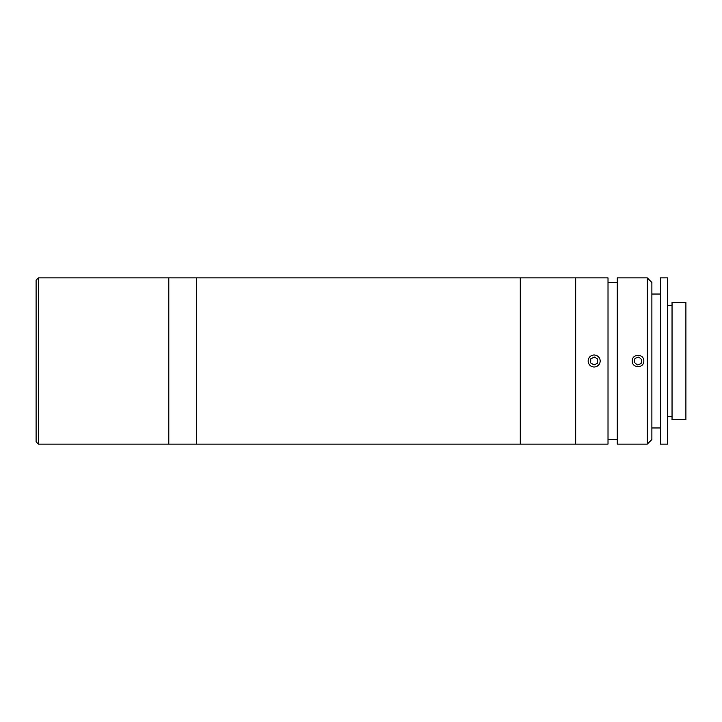 <?xml version="1.0" encoding="UTF-8"?>
<svg xmlns="http://www.w3.org/2000/svg" width="722" height="722" viewBox="0 0 722 722"><rect width="100%" height="100%" fill="white"/><g stroke="black" fill="none" stroke-linecap="round" stroke-linejoin="round"><path stroke-width="1.08" d="M38.41 444.12L36.1 441.81L36.1 280.19L38.41 277.88L38.41 444.12L168.804 444.12L168.804 277.88L38.41 277.88M520.273 361L520.273 277.88L168.804 277.88L168.804 444.12L196.51 444.12L196.51 277.88L196.51 444.12L520.273 444.12L520.273 361M608.014 361L608.014 277.88L520.273 277.88L520.273 444.12L575.687 444.12L575.687 277.88L575.687 444.12L608.014 444.12L608.014 361M647.264 361L647.264 277.88L617.247 277.88L617.247 444.12L647.264 444.12L647.264 361M632.255 361C631.894 353.563 644.15 353.536 643.807 361C644.159 368.446 631.903 368.446 632.255 361M647.264 277.88L651.885 282.501L651.885 439.499L647.264 444.12M667.426 305.587L672.047 305.587M667.426 416.413L672.047 416.413M660.504 277.88L667.426 277.88L667.426 444.12L660.504 444.12L660.504 277.88M651.885 294.044L660.504 294.044M651.885 427.956L660.504 427.956M672.047 302.356L685.9 302.356L685.9 419.644L672.047 419.644L672.047 302.356M641.082 363.581L641.786 359.646L638.735 357.065L634.981 358.419L634.277 362.354L637.327 364.935L641.082 363.581M599.441 358.139A6.002 6.002 0 0 0 591.309 355.729A6.002 6.002 0 0 0 588.89 363.861A6.002 6.002 0 0 0 597.022 366.271A6.002 6.002 0 0 0 599.441 358.139M597.563 363.094L597.672 359.096L594.269 357.011L590.758 358.906L590.65 362.904L594.053 364.989L597.563 363.094M617.247 282.501L608.014 282.501M617.247 439.499L608.014 439.499"/></g></svg>

